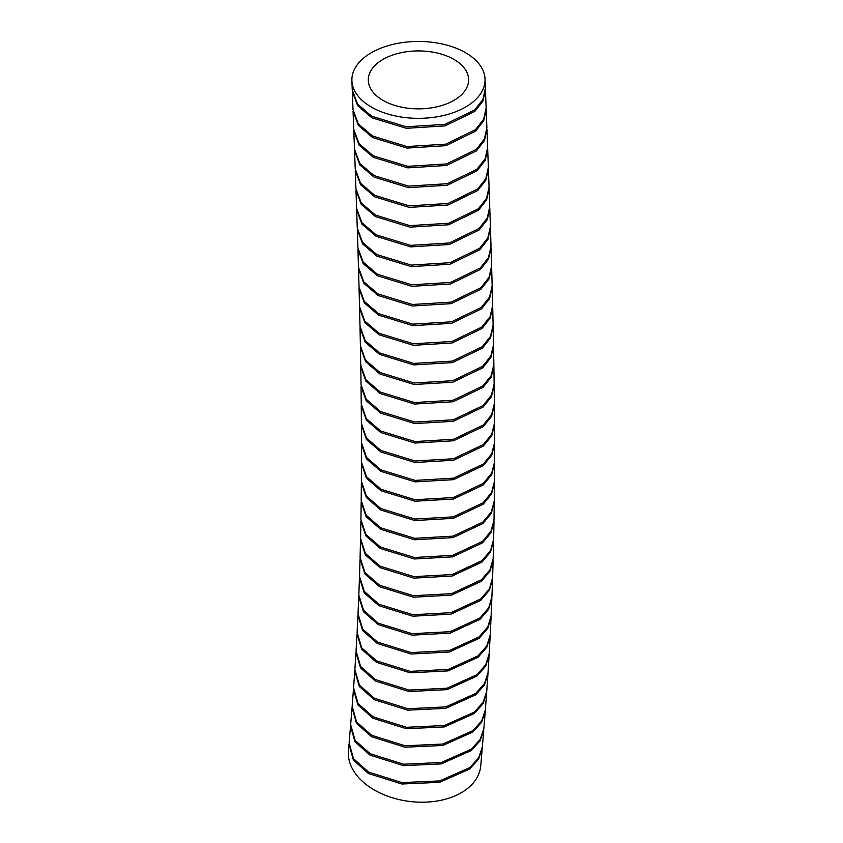 <?xml version="1.0" encoding="UTF-8"?>
<svg xmlns="http://www.w3.org/2000/svg" width="843" height="843" viewBox="0 0 843 843"><rect width="100%" height="100%" fill="white"/><g stroke="black" fill="none" stroke-linecap="round" stroke-linejoin="round"><path stroke-width="1.26" d="M382.985 100.37A50.169 28.968 0 0 0 438.17 106.524A50.169 28.968 0 0 0 468.613 79.253A50.169 28.968 0 0 0 453.934 59.41A50.169 28.968 0 0 0 398.75 53.257A50.169 28.968 0 0 0 368.307 80.538A50.169 28.968 0 0 0 382.985 100.37M465.547 52.709A66.586 38.441 0 0 0 392.301 44.542A66.586 38.441 0 0 0 351.9 80.749A66.586 38.441 0 0 0 371.384 107.072A66.586 38.441 0 0 0 444.619 115.249A66.586 38.441 0 0 0 485.031 79.042A66.586 38.441 0 0 0 465.547 52.709M351.9 80.749L352.248 89.885L357.58 104.132L371.731 116.218L406.263 126.787L445.02 124.374L474.788 109.853L482.891 99.474L485.378 88.178L485.031 79.042M371.795 117.735L357.643 105.66L352.3 91.413L353.006 109.664L358.317 123.889L372.49 135.997L406.916 146.556L445.726 144.164L475.547 129.632L483.65 119.253L486.137 107.967L485.442 89.706L482.955 101.002L474.841 111.381L445.051 125.902L406.315 128.305L371.795 117.735M372.543 137.514L358.391 125.438L353.059 111.181L353.754 129.432L359.086 143.689L373.238 155.776L407.77 166.345L446.516 163.932L476.284 149.422L484.398 139.053L486.885 127.757L486.2 109.495L483.703 120.791L475.589 131.16L445.799 145.681L407.074 148.094L372.543 137.514M373.301 157.293L359.139 145.207L353.807 130.95L354.492 149.19L359.824 163.447L373.976 175.544L408.497 186.113L447.243 183.711L477.012 169.201L485.125 158.832L487.633 147.536L486.948 129.274L484.451 140.57L476.337 150.95L446.548 165.46L407.822 167.862L373.301 157.293M374.039 177.072L359.877 164.975L354.555 150.707L355.219 168.937L360.541 183.205L374.703 195.313L409.224 205.882L447.96 203.479L477.728 188.98L485.853 178.611L488.36 167.325L487.686 149.063L485.189 160.349L477.064 170.729L447.275 185.239L408.549 187.641L374.039 177.072M374.766 196.83L360.593 184.722L355.272 170.455L355.925 188.663L361.236 202.952L375.409 215.06L409.919 225.629L448.645 223.237L478.413 208.748L486.548 198.379L489.066 187.093L488.413 168.842L485.905 180.128L477.781 190.497L447.981 205.007L409.266 207.399L374.766 196.83M375.462 216.588L361.289 204.47L355.978 190.181L356.61 208.379L361.91 222.678L376.094 234.807L410.583 245.366L449.308 242.984L479.077 228.506L487.212 218.147L489.751 206.872L489.119 188.621L486.601 199.907L478.466 210.265L448.666 224.765L409.961 227.146L375.462 216.588M376.147 236.325L361.963 224.196L356.663 209.896L357.263 228.074L362.564 242.394L376.758 254.533L411.226 265.092L449.93 262.71L479.709 248.253L487.855 237.905L490.405 226.63L489.794 208.39L487.265 219.665L479.13 230.023L449.33 244.502L410.636 246.894L376.147 236.325M376.8 256.051L362.595 243.89L357.316 229.591L357.896 247.758L363.175 262.089L377.379 274.238L411.837 284.808L450.531 282.426L480.31 267.979L488.466 257.642L491.026 246.377L490.457 228.147L487.907 239.412L479.772 249.749L449.962 264.238L411.215 266.609L376.8 256.051M377.422 275.756L363.217 263.606L357.938 249.265L358.486 267.4L363.754 281.762L377.97 293.933L412.406 304.492L451.079 302.131L480.868 287.695L489.035 277.368L491.617 266.103L491.079 247.895L488.508 259.159L480.352 269.507L450.552 283.954L411.879 286.325L377.422 275.756M378.012 295.45L363.786 283.259L358.528 268.917L359.034 287.031L364.271 301.383L378.518 313.607L412.838 324.144L451.542 321.815L481.385 307.389L489.562 297.063L492.164 285.819L491.659 267.621L489.077 278.875L480.921 289.202L451.11 303.649L412.385 305.998L378.012 295.45M378.56 315.113L364.313 302.9L359.065 288.538L359.539 306.62L364.756 321.014L379.023 333.248L413.323 343.786L452.006 341.468L481.848 327.063L490.046 316.747L492.67 305.514L492.207 287.337L489.604 298.58L481.437 308.896L451.616 323.322L412.912 325.661L378.56 315.113M379.055 334.755L364.798 322.521L359.571 308.127L359.993 326.188L365.198 340.604L379.476 352.869L413.755 363.407L452.417 361.099L482.259 346.715L490.468 336.41L493.123 325.187L492.702 307.031L490.078 318.264L481.89 328.57L452.069 342.975L413.386 345.303L379.055 334.755M379.508 354.376L365.23 342.121L360.024 327.695L360.393 345.725L365.577 360.172L379.877 372.458L414.124 382.985L452.765 380.699L482.618 366.336L490.847 356.052L493.524 344.84L493.155 326.705L490.5 337.927L482.301 348.222L452.48 362.595L413.818 364.914L379.508 354.376M379.908 373.965L365.609 361.679L360.425 347.221L360.741 365.219L365.904 379.698L380.214 392.016L414.44 402.543L453.06 400.256L482.913 385.936L491.153 375.662L493.861 364.461L493.545 346.347L490.868 357.558L482.649 367.843L452.828 382.195L414.187 384.503L379.908 373.965M380.246 393.523L365.925 381.205L360.762 366.716L361.025 384.671L366.178 399.203L380.499 411.542L414.788 422.069L453.323 419.782L483.134 405.515L491.406 395.251L494.146 384.05L493.882 365.967L491.174 377.169L482.944 387.432L453.113 401.753L414.493 404.05L380.246 393.523M380.52 413.038L366.189 400.699L361.046 386.168L361.247 404.082L366.368 418.655L380.72 431.026L414.977 441.553L453.471 439.287L483.292 425.041L491.585 414.798L494.356 403.607L494.167 385.557L491.416 396.758L483.144 407.011L453.313 421.289L414.809 423.576L380.52 413.038M380.73 432.522L366.378 420.151L361.257 405.578L361.394 423.449L366.484 438.065L380.867 450.468L415.083 460.995L453.555 458.74L483.376 444.535L491.69 434.314L494.504 423.133L494.367 405.114L491.595 416.305L483.292 426.547L453.46 440.784L414.988 443.049L380.73 432.522M380.867 451.964L366.494 439.561L361.394 424.935L361.468 442.765L366.536 457.433L380.931 469.878L415.125 480.394L453.555 478.16L483.376 463.987L491.722 453.787L494.567 442.628L494.504 424.64L491.69 435.81L483.376 446.031L453.534 460.246L415.083 462.491L380.867 451.964M380.941 471.363L366.526 458.919L361.468 444.25L361.457 462.038L366.484 476.727L380.931 489.235L414.977 499.741L453.439 497.549L483.313 483.397L491.669 473.208L494.556 462.069L494.567 444.124L491.722 455.283L483.376 465.484L453.523 479.656L415.114 481.88L380.941 471.363M380.92 490.721L366.484 478.223L361.457 463.513L361.373 481.248L366.357 496L380.836 508.54L414.84 519.046L453.26 516.875L483.144 502.765L491.532 492.597L494.462 481.479L494.556 463.566L491.659 474.704L483.313 484.883L453.46 499.024L414.998 501.227L380.92 490.721M380.825 510.026L366.347 497.486L361.362 482.723L361.194 500.405L366.147 515.21L380.657 527.802L414.619 538.298L453.007 536.148L482.891 522.08L491.311 511.943L494.283 500.837L494.451 482.965L491.522 494.093L483.134 504.24L453.281 518.35L414.861 520.531L380.825 510.026M380.636 529.278L366.125 516.685L361.173 501.87L360.92 519.499L365.83 534.357L380.383 547.002L414.303 557.497L452.649 555.368L482.544 541.354L490.984 531.238L494.009 520.152L494.261 502.323L491.279 513.429L482.87 523.566L453.007 537.623L414.63 539.773L380.636 529.278M380.362 548.477L365.82 535.842L360.899 520.963L360.551 538.519L365.44 553.461L380.014 566.148L413.976 576.644L452.217 574.536L482.08 560.584L490.563 550.49L493.64 539.415L493.987 521.638L490.953 532.734L482.491 542.85L452.617 556.844L414.366 558.983L380.362 548.477M379.982 567.624L365.398 554.926L360.519 539.984L360.087 557.476L364.924 572.492L379.54 585.232L413.46 595.727L451.648 593.641L481.522 579.742L490.046 569.678L493.176 558.614L493.608 540.89L490.531 551.965L482.038 562.06L452.154 576.011L413.934 578.119L379.982 567.624M379.508 586.696L364.882 573.946L360.045 558.93L359.508 576.359L364.302 591.449L378.971 604.252L412.828 614.737L450.973 612.692L480.858 598.846L489.414 588.804L492.597 577.771L493.134 560.1L489.994 571.154L481.479 581.217L451.585 595.116L413.407 597.192L379.508 586.696M378.918 605.717L364.25 592.903L359.455 577.813L358.823 595.169L363.575 610.332L378.286 623.209L412.09 633.683L450.183 631.681L480.089 617.887L488.677 607.877L491.922 596.865L492.554 579.236L489.361 590.279L480.805 600.321L450.9 614.157L412.775 616.201L378.918 605.717M378.233 624.663L363.512 611.776L358.76 596.612L358.012 613.883L362.722 629.131L377.485 642.081L411.236 652.566L449.277 650.596L479.193 636.865L487.823 626.886L491.121 615.885L491.859 598.33L488.613 609.341L480.025 619.352L450.099 633.135L412.027 635.148L378.233 624.663M377.422 643.536L362.648 630.585L357.948 615.327L357.095 632.524L361.742 647.867L376.568 660.891L410.256 671.365L448.255 669.437L478.181 655.78L486.854 645.822L490.215 634.853L491.058 617.35L487.76 628.341L479.13 638.33L449.193 652.05L411.163 654.01L377.422 643.536M376.494 662.335L361.668 649.3L357.021 633.957L356.052 651.07L360.646 666.507L375.535 679.616L409.161 690.09L447.096 688.204L477.054 674.621L485.768 664.695L489.182 653.746L490.141 636.307L486.78 647.276L478.107 657.234L448.149 670.891L410.172 672.809L376.494 662.335M375.451 681.06L360.551 667.93L355.957 652.503L354.871 669.532L359.403 685.053L374.366 698.257L407.833 708.721L445.799 706.898L475.81 693.367L484.546 683.473L488.034 672.566L489.098 655.201L485.673 666.139L476.98 676.054L447.022 689.648L409.003 691.523L375.451 681.06M374.271 699.701L359.308 686.487L354.777 670.944L353.565 687.909L358.054 703.536L373.08 716.824L406.568 727.298L444.398 725.507L474.398 712.061L483.197 702.208L486.748 691.302L487.939 674.01L484.451 684.927L475.705 694.811L445.726 708.331L407.77 710.164L374.271 699.701M372.975 718.247L357.938 704.959L353.459 689.321L352.153 706.255L356.6 721.956L371.668 735.307L405.104 745.781L442.891 744.042L472.912 730.649L481.743 720.818L485.357 709.943L486.643 692.746L483.092 703.642L474.303 713.484L444.303 726.94L406.4 728.71L372.975 718.247M371.563 736.729L356.484 723.378L352.037 707.667L350.656 724.59L355.082 740.344L370.182 753.737L403.576 764.211L441.332 762.494L471.363 749.153L480.225 739.343L483.882 728.478L485.241 711.376L481.638 722.251L472.797 732.072L442.765 745.465L404.988 747.204L371.563 736.729M368.528 773.547L353.407 760.133L348.991 744.358L348.433 751.029A66.586 43.383 7.4 0 0 367.506 785.528A66.586 43.383 7.4 0 0 438.097 800.85A66.586 43.383 7.4 0 0 480.752 765.676L482.228 748.363L478.55 759.206L469.688 768.995L439.656 782.325L401.837 784.011L368.528 773.547M370.066 755.149L354.956 741.756L350.54 726.002L349.118 742.936L353.523 758.711L368.644 772.125L402.016 782.599L439.751 780.913L469.793 767.594L478.676 757.794L482.344 746.94L483.766 729.912L480.11 740.765L471.258 750.576L441.205 763.927L403.449 765.623L370.066 755.149M482.27 747.646L482.228 748.363M486.685 692.029L486.643 692.746M487.971 673.294L487.939 674.01M489.13 654.474L489.098 655.201M494.261 501.585L494.261 502.323M494.451 482.228L494.451 482.965M494.546 462.828L494.556 463.566M493.861 365.219L493.882 365.967M493.524 345.598L493.545 346.347M493.123 325.946L493.155 326.705M492.67 306.272L492.702 307.031M492.175 286.578L492.207 287.337M491.627 266.873L491.659 267.621M490.415 227.389L490.457 228.147"/></g></svg>
